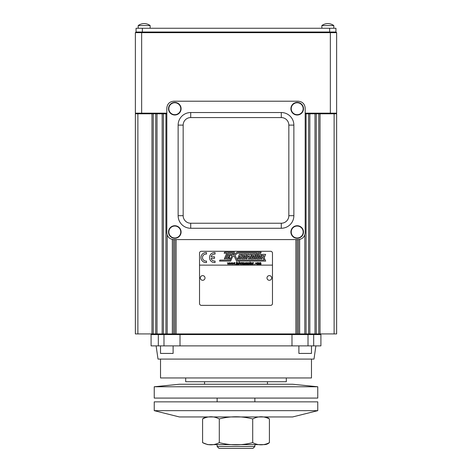 <?xml version="1.0" encoding="UTF-8"?>
<svg xmlns="http://www.w3.org/2000/svg" width="472" height="472" viewBox="0 0 472 472"><rect width="100%" height="100%" fill="white"/><g stroke="black" fill="none" stroke-linecap="round" stroke-linejoin="round"><path stroke-width="0.71" d="M236 401.855L154.238 401.855L154.238 410.664L317.762 410.664L317.762 401.855L236 401.855M317.762 410.664L292.605 416.953L179.395 416.953L154.238 410.664M264.302 444.624L207.698 444.624L202.594 442.636C208.158 445.538 213.727 445.538 219.297 442.636C230.43 445.538 241.57 445.538 252.703 442.636C258.272 445.538 263.842 445.538 269.406 442.636A7.546 7.546 0 0 1 264.302 444.624M202.594 442.636L202.594 418.941C208.158 416.038 213.727 416.038 219.297 418.941C230.43 416.038 241.57 416.038 252.703 418.941C258.272 416.038 263.842 416.038 269.406 418.941L269.388 418.924A7.546 7.546 0 0 0 269.388 418.924A7.546 7.546 0 0 0 264.302 416.953M269.406 418.941L269.406 442.636M252.703 418.941L252.703 442.636M219.297 418.941L219.297 442.636M217.132 444.624L217.132 446.512L254.868 446.512L254.868 444.624M254.868 446.512L252.98 448.4L219.02 448.4L217.132 446.512M290.905 108.713A6.289 6.289 0 0 1 300.345 103.262A6.289 6.289 0 0 1 300.345 114.159A6.289 6.289 0 0 1 290.905 108.713M168.51 232.012A6.289 6.289 0 0 1 177.944 226.566A6.289 6.289 0 0 1 177.944 237.457A6.289 6.289 0 0 1 168.51 232.012M281.282 112.537A12.579 12.579 0 0 1 293.867 125.115L293.867 215.686A12.579 12.579 0 0 1 281.282 228.265L190.718 228.265A12.579 12.579 0 0 1 178.133 215.686L178.133 125.115A12.579 12.579 0 0 1 190.718 112.537L281.282 112.537L281.282 117.569L190.718 117.569A7.546 7.546 0 0 0 183.165 125.115L183.165 215.686A7.546 7.546 0 0 0 190.718 223.232L281.282 223.232A7.546 7.546 0 0 0 288.834 215.686L288.834 125.115A7.546 7.546 0 0 0 281.282 117.569M290.905 232.012A6.289 6.289 0 0 1 300.345 226.566A6.289 6.289 0 0 1 300.345 237.457A6.289 6.289 0 0 1 290.905 232.012M168.51 108.713A6.289 6.289 0 0 1 177.944 103.262A6.289 6.289 0 0 1 177.944 114.159A6.289 6.289 0 0 1 168.51 108.713M173.731 101.215L298.269 101.215C302.463 101.633 304.764 103.94 305.183 108.135L305.183 232.667C304.764 236.861 302.463 239.168 298.269 239.587L173.731 239.587C169.537 239.168 167.235 236.861 166.817 232.667L166.817 108.135C167.235 103.94 169.537 101.633 173.731 101.215M166.817 113.793L135.364 113.793L135.364 333.928L151.972 333.928L151.972 113.793M305.183 113.162L336.636 113.162L336.636 32.657L135.364 32.657L135.364 113.162L166.817 113.162M305.183 113.793L336.636 113.793L336.636 333.928L334.117 333.928L334.117 113.793M309.838 113.793L309.838 333.928L314.995 333.928L314.995 113.793M299.649 239.446L299.649 333.928L304.806 333.928L304.806 234.92M167.194 234.92L167.194 333.928L172.351 333.928L172.351 239.446M157.005 113.793L157.005 333.928L162.162 333.928L162.162 113.793M137.883 113.793L137.883 333.928M174.864 239.587L174.864 333.928L299.649 333.928M320.028 113.793L320.028 333.928L334.117 333.928M320.028 333.928L314.995 333.928M309.838 333.928L304.806 333.928M174.864 333.928L172.351 333.928M167.194 333.928L162.162 333.928M157.005 333.928L151.972 333.928M155.742 113.793L155.742 333.928M153.229 113.793L153.229 333.928M165.932 113.793L165.932 333.928M163.418 113.793L163.418 333.928M173.607 239.581L173.607 333.928M298.392 239.581L298.392 333.928M308.582 113.793L308.582 333.928M306.068 113.793L306.068 333.928M318.771 113.793L318.771 333.928M316.258 113.793L316.258 333.928M135.995 32.025L135.364 32.657L135.995 32.025L336.005 32.025L336.636 32.657M336.005 113.793L336.636 113.162M135.364 113.162L135.995 113.793M136.06 32.025L136.06 28.255L335.94 28.255L335.94 32.025M286.315 377.954L286.315 381.73L185.685 381.73L185.685 377.954M313.679 345.882L320.907 345.882L320.907 334.559L313.679 334.559L313.679 345.882L308.015 345.882L308.015 334.559L291.985 334.559L291.985 345.882L180.015 345.882L180.015 334.559L151.093 334.559L151.093 345.882L158.321 345.882L158.321 334.559L158.952 333.928M291.749 333.928L291.985 334.559L180.015 334.559L180.251 333.928M311.473 359.086L311.473 377.954L160.527 377.954L160.527 359.086M315.88 345.882L313.992 359.086L158.008 359.086L156.12 345.882M291.985 345.882L308.015 345.882M163.985 333.928L163.985 345.882L180.015 345.882M163.985 345.882L158.321 345.882M313.048 333.928L313.679 334.559L308.015 334.559L308.015 333.928M320.907 334.559L320.281 333.928M317.762 398.085L154.238 398.085L154.238 386.763L317.762 386.763L317.762 398.085M317.762 386.763L292.605 384.243L179.395 384.243L154.238 386.763M205.001 277.949A2.33 2.33 0 0 0 202.665 275.618A2.33 2.33 0 0 0 200.334 277.949A2.33 2.33 0 0 0 202.665 280.285A2.33 2.33 0 0 0 205.001 277.949M271.665 277.949A2.33 2.33 0 0 0 269.335 275.618A2.33 2.33 0 0 0 266.999 277.949A2.33 2.33 0 0 0 269.335 280.285A2.33 2.33 0 0 0 271.665 277.949M272.48 265.122L199.52 265.122L199.52 253.169A1.888 1.888 0 0 1 201.408 251.281L270.592 251.281A1.888 1.888 0 0 1 272.48 253.169L272.48 303.49A1.888 1.888 0 0 1 270.592 305.372L201.408 305.372A1.888 1.888 0 0 1 199.52 303.49L199.52 265.122M257.287 262.585C258.39 263.482 258.485 264.102 257.588 264.444C256.202 264.125 256.101 263.506 257.287 262.585M253.883 264.096L254.237 264.45L253.883 264.096M251.423 262.585C252.426 263.358 252.62 263.925 252.001 264.285C250.514 264.456 250.319 263.889 251.423 262.585M248.49 262.585C249.511 263.287 249.682 263.866 249.015 264.32C247.57 264.698 247.393 264.119 248.49 262.585M243.611 262.585L244.325 264.125C243.204 265.783 242.118 261.925 243.611 262.585L243.003 262.821L242.755 263.541L243.198 264.391M240.59 262.627L239.894 263.305L240.661 264.45L239.676 263.518L239.151 264.45L239.151 261.93L239.463 261.93L239.463 263.364L240.59 262.627M236.578 262.869C236.572 265.258 236.56 263.665 236.891 264.173L236.932 264.444C236.478 264.922 236.254 264.397 236.271 262.869L236.578 261.99L236.891 262.627L236.578 262.869M234.277 264.031L234.69 262.627L234.991 262.627L234.419 264.45L233.74 263.046L233.05 264.45L232.489 262.627L233.209 264.072L233.911 262.627L234.271 264.031M229.203 264.031L229.917 262.627L229.345 264.45L228.666 263.046L227.976 264.45L227.415 262.627L228.135 264.072L228.837 262.627L229.203 264.031M248.166 255.883L246.909 258.839L245.847 258.839L247.741 254.373L248.803 254.373L249.063 255.187L250.343 254.373L251.529 254.373L249.635 258.839L248.449 258.839L249.57 256.202L248.714 256.792L248.166 255.883M243.623 254.373L241.729 258.839L244.844 258.839L246.738 254.373L243.623 254.373M224.583 252.166L224.135 253.21L226.737 253.21L224.347 258.839L225.433 258.839L227.823 253.21L233.003 253.21L230.088 260.078L219.928 260.078L219.504 261.087L230.684 261.087L232.525 256.75L234.035 255.73L236.543 261.087L265.73 261.093L263.948 257.393L264.355 257.393L265.653 254.373L262.585 254.373L260.692 258.839L261.836 258.839L262.456 257.37L262.833 257.37L264.19 260.072L237.292 260.072L234.968 255.11L237.646 253.21L256.998 253.21L254.609 258.839L255.718 258.839L258.107 253.21L260.65 253.234L261.146 252.172L237.233 252.172L233.333 254.874L234.472 252.166L224.583 252.166M231.504 254.373L228.371 254.373L226.477 258.839L229.61 258.839L230.017 257.877L227.947 257.859L228.253 257.169L229.303 257.169L229.716 256.202L228.69 256.196L229.073 255.429L231.05 255.429L231.504 254.373M239.87 255.783L238.572 258.839L237.499 258.839L239.392 254.373L240.466 254.373L240.98 255.476L241.446 254.373L242.555 254.373L240.661 258.839L239.552 258.839L240.401 256.845L239.87 255.783M252.467 254.373L250.573 258.839L253.67 258.839L255.564 254.373L252.467 254.373M261.606 254.373L259.712 258.839L256.685 258.839L258.573 254.373L261.606 254.373M231.74 264.031L232.454 262.627L231.882 264.45L231.203 263.046L230.513 264.45L229.952 262.627L230.672 264.072L231.374 262.627L231.74 264.031M235.322 264.096L235.675 264.45L235.322 264.096M238.413 263.966L238.779 263.618L237.416 263.618L238.767 263.901M241.192 262.886L241.204 262.886C241.629 262.839 242.708 261.541 242.401 264.45L242.089 264.45C242.632 263.535 240.95 261.47 241.227 264.45L240.915 264.45L240.915 262.627L241.192 262.886M245.104 262.88L246.166 262.904C247.033 262.131 247.405 262.65 247.293 264.45L246.98 264.45C247.033 261.517 246.708 263.435 246.508 262.88L246.207 264.45L245.9 264.45L245.782 262.904C245.446 263.352 245.145 261.671 245.127 264.45L244.815 264.45L244.815 262.627L245.104 262.88M250.066 262.869C250.054 265.258 250.042 263.665 250.372 264.173L250.414 264.444C249.853 264.839 249.635 264.314 249.753 262.869L250.066 261.99L250.372 262.627L250.066 262.869M252.909 262.904L253.511 262.969C253.033 262.792 252.839 263.282 252.933 264.45L252.626 264.45L252.626 262.627L253.617 262.686M255.942 263.211L256.278 263.818L256.243 263.164L255.918 263.128M258.78 262.88L259.842 262.904C260.632 262.09 261.004 262.603 260.969 264.45L260.662 264.45C260.709 261.517 260.385 263.435 260.19 262.88L259.889 264.45L259.576 264.45L259.458 262.904C259.122 263.352 258.821 261.671 258.803 264.45L258.497 264.45L258.497 262.627L258.78 262.88M215.055 254.089A3.522 3.522 0 0 0 211.114 256.821L214.553 256.821L214.553 258.326L211.114 258.326A3.522 3.522 0 0 0 215.055 261.057L215.055 262.579A5.033 5.033 0 0 1 209.527 257.824A5.033 5.033 0 0 1 215.055 252.567L215.055 254.089M205.998 252.544A5.033 5.033 0 0 1 206.5 252.567L206.5 254.089A3.522 3.522 0 0 0 202.488 257.824A3.522 3.522 0 0 0 206.5 261.057L206.5 262.579A5.033 5.033 0 0 1 200.972 257.824A5.033 5.033 0 0 1 205.998 252.544M263.158 255.659L262.875 256.32L263.712 256.32L263.99 255.659L263.158 255.659M244.219 255.576L243.245 257.865L244.172 257.865L245.145 255.576L244.219 255.576M253.092 255.576L252.119 257.865L252.951 257.865L253.924 255.576L253.092 255.576M260.019 255.576L259.134 255.576L258.16 257.865L259.051 257.865L260.019 255.576M228.737 263.358L228.666 263.046L228.737 263.358M231.274 263.358L231.203 263.046M233.811 263.358L233.74 263.046M236.802 264.467L236.448 264.432M236.271 263.925L236.271 262.869M238.743 263.995L238.354 264.414M238.041 264.491L237.664 264.45M237.351 264.255L237.145 263.883M237.115 263.76L237.109 263.405M237.121 263.329L237.422 262.757M237.705 262.615L238.059 262.591M237.416 263.618L237.87 264.231M238.466 263.364L237.434 263.364L238.466 263.364M241.221 262.851L241.811 262.585M242.401 263.718L242.401 264.45M242.089 264.45L242.089 263.417M242.089 263.305L242.03 263.01M241.676 262.857L241.292 263.075M241.227 264.108L241.227 264.45M243.611 264.237C245.517 262.703 241.705 262.721 243.611 264.237M244.455 263.346L244.384 264.013M247.293 263.73L247.293 264.45M246.272 263.075L246.207 264.45M245.9 263.984L245.9 263.482M245.157 263.187L245.127 263.541M248.49 264.237C250.396 262.703 246.585 262.727 248.49 264.237M249.34 263.358L249.34 263.689M248.077 264.391L247.753 264.084M247.759 262.981L248.06 262.692M249.753 263.925L249.753 262.869M251.423 264.237C253.334 262.703 249.517 262.727 251.423 264.237M252.024 264.267L251.452 264.491M250.602 263.228L250.768 262.875M253.446 262.939L253.063 263.004M252.933 264.001L252.933 264.45M255.724 262.88L255.305 262.88M255.098 264.001L255.789 264.155M257.287 264.237C259.199 262.703 255.381 262.721 257.287 264.237M257.541 262.621L257.859 262.786M257.889 264.267L257.317 264.491M256.467 263.228L256.632 262.875M260.969 263.73L260.969 264.45M259.948 263.075L259.889 264.45M259.576 263.984L259.576 263.482M258.839 263.187L258.803 263.541M298.894 345.882L298.894 353.428L311.473 353.428L311.473 345.882M160.527 345.882L160.527 353.428L173.106 353.428L173.106 345.882M150.149 25.565A10.065 10.065 0 0 0 138.196 25.565L150.149 25.565L150.149 28.255M333.804 25.565A10.065 10.065 0 0 0 321.851 25.565L333.804 25.565L333.804 28.255M180.776 108.713A5.977 5.977 0 0 0 174.799 102.737A5.977 5.977 0 0 0 168.828 108.713A5.977 5.977 0 0 0 174.799 114.684A5.977 5.977 0 0 0 180.776 108.713M303.171 108.713A5.977 5.977 0 0 0 297.201 102.737A5.977 5.977 0 0 0 291.224 108.713A5.977 5.977 0 0 0 297.201 114.684A5.977 5.977 0 0 0 303.171 108.713M303.171 232.012A5.977 5.977 0 0 0 297.201 226.035A5.977 5.977 0 0 0 291.224 232.012A5.977 5.977 0 0 0 297.201 237.988A5.977 5.977 0 0 0 303.171 232.012M180.776 232.012A5.977 5.977 0 0 0 174.799 226.035A5.977 5.977 0 0 0 168.828 232.012A5.977 5.977 0 0 0 174.799 237.988A5.977 5.977 0 0 0 180.776 232.012M293.867 125.115L288.834 125.115M190.718 112.537L190.718 117.569M178.133 125.115L183.165 125.115M183.165 215.686L178.133 215.686M190.718 223.232L190.718 228.265M281.282 223.232L281.282 228.265M288.834 215.686L293.867 215.686M141.653 32.025L141.653 113.793M176.121 239.587L176.121 333.928M295.879 239.587L295.879 333.928M330.347 113.793L330.347 32.025M329.651 32.025L329.651 28.255M142.349 28.255L142.349 32.025M202.594 418.941C202.382 419.195 203.697 417.295 207.698 416.953M217.132 398.085L217.132 401.855M254.868 398.085L254.868 401.855M297.136 239.587L297.136 333.928M151.718 333.928L151.093 334.559M204.553 381.73L204.553 384.243M267.447 381.73L267.447 384.243M138.196 28.255L138.196 25.565M321.851 28.255L321.851 25.565"/></g></svg>
